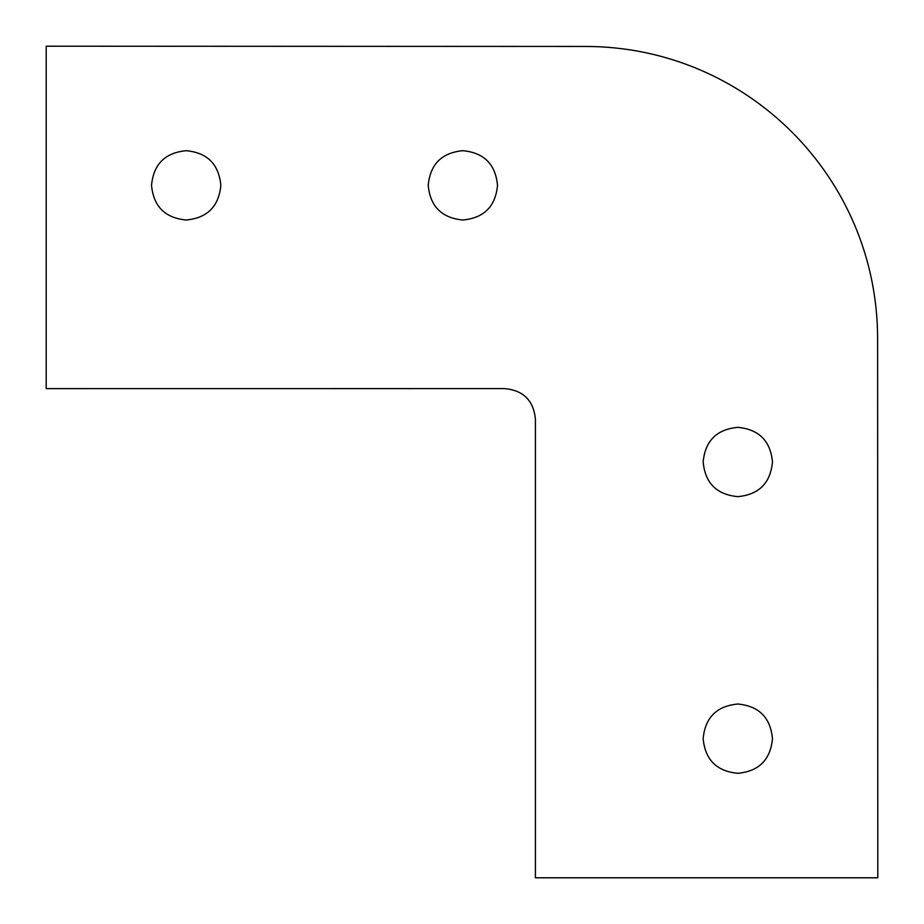<?xml version="1.0" encoding="UTF-8"?>
<svg xmlns="http://www.w3.org/2000/svg" width="924" height="924" viewBox="0 0 924 924"><rect width="100%" height="100%" fill="white"/><g stroke="black" fill="none" stroke-linecap="round" stroke-linejoin="round"><path stroke-width="1.39" d="M46.2 46.212L585.25 46.443C746.638 46.443 877.615 177.408 877.615 338.773L877.8 877.788L535.412 877.788L535.412 419.242C533.645 400.577 523.411 390.355 504.735 388.6L46.2 388.634L46.2 46.212M737.814 427.338C716.689 429.325 705.139 440.875 703.152 461.988C705.139 483.102 716.689 494.652 737.814 496.638C758.927 494.652 770.477 483.102 772.464 461.988C770.477 440.875 758.927 429.325 737.814 427.338M462.866 150.693C441.753 152.679 430.203 164.229 428.216 185.343C430.203 206.456 441.753 218.018 462.866 220.004C483.98 218.018 495.53 206.456 497.516 185.343C495.53 164.229 483.98 152.679 462.866 150.693M186.186 150.693C165.073 152.679 153.523 164.229 151.536 185.343C153.523 206.456 165.073 218.018 186.186 220.004C207.299 218.018 218.849 206.456 220.836 185.343C218.849 164.229 207.299 152.679 186.186 150.693M737.814 704.019C716.689 706.005 705.139 717.555 703.152 738.669C705.139 759.771 716.689 771.321 737.814 773.307C758.927 771.321 770.477 759.771 772.464 738.669C770.477 717.555 758.927 706.005 737.814 704.019M585.25 46.443C746.638 46.443 877.615 177.408 877.615 338.773M186.186 220.004C207.299 218.018 218.849 206.456 220.836 185.343"/></g></svg>
